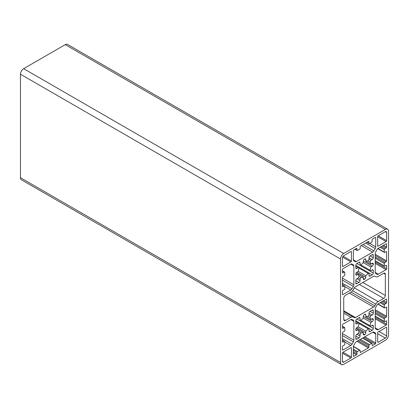 <?xml version="1.0" encoding="UTF-8"?>
<svg xmlns="http://www.w3.org/2000/svg" width="409" height="409" viewBox="0 0 409 409"><rect width="100%" height="100%" fill="white"/><g stroke="black" fill="none" stroke-linecap="round" stroke-linejoin="round"><path stroke-width="0.61" d="M388.55 231.295A4.525 2.612 120 0 0 387.614 229.224A4.525 2.612 120 0 0 385.35 229.449L343.739 253.473A4.525 2.612 120 0 0 340.539 259.015L340.539 362.507A4.525 2.612 120 0 0 341.474 364.577A4.525 2.612 120 0 0 343.739 364.353L385.35 340.329A4.525 2.612 120 0 0 388.55 334.787L388.55 231.295M387.614 229.224L67.526 44.423A4.525 2.612 120 0 0 65.261 44.647L23.65 68.671A4.525 2.612 120 0 0 20.45 74.213L20.45 177.705A4.525 2.612 120 0 0 21.386 179.776L341.474 364.577M344.271 285.937A0.757 0.435 -60 0 1 344.649 285.896A0.757 0.435 -60 0 1 344.802 286.244L344.802 288.708A0.757 0.435 -60 0 1 344.271 289.633L342.993 290.37A0.757 0.435 120 0 0 342.456 291.295L342.456 294.25A0.757 0.435 120 0 0 342.614 294.598A0.757 0.435 120 0 0 342.993 294.557L350.825 290.037A2.413 1.396 120 0 0 352.031 288.764L353.376 286.433A2.413 1.396 120 0 0 353.872 284.751L353.872 265.927A2.413 1.396 120 0 0 353.376 264.822L352.031 264.045A2.413 1.396 120 0 0 350.825 264.163L342.993 268.687A0.757 0.435 120 0 0 342.456 269.613L342.456 272.568A0.757 0.435 120 0 0 342.614 272.915A0.757 0.435 120 0 0 342.993 272.875L344.271 272.138A0.757 0.435 -60 0 1 344.649 272.097A0.757 0.435 -60 0 1 344.802 272.445L344.802 274.909A0.757 0.435 -60 0 1 344.271 275.835L342.993 276.571A0.757 0.435 120 0 0 342.456 277.496L342.456 286.366A0.757 0.435 120 0 0 342.614 286.714A0.757 0.435 120 0 0 342.993 286.673L344.271 285.937L342.456 284.889M344.271 327.578A0.757 0.435 -60 0 1 344.649 327.543A0.757 0.435 -60 0 1 344.802 327.885L344.802 330.349A0.757 0.435 -60 0 1 344.271 331.275L342.993 332.011A0.757 0.435 120 0 0 342.456 332.936L342.456 341.806A0.757 0.435 120 0 0 342.614 342.154A0.757 0.435 120 0 0 342.993 342.113L344.271 341.377A0.757 0.435 -60 0 1 344.649 341.341A0.757 0.435 -60 0 1 344.802 341.684L344.802 344.148A0.757 0.435 -60 0 1 344.271 345.073L342.993 345.809A0.757 0.435 120 0 0 342.456 346.735L342.456 349.69A0.757 0.435 120 0 0 342.614 350.038A0.757 0.435 120 0 0 342.993 350.002L350.825 345.477A2.413 1.396 120 0 0 352.031 344.204L353.376 341.878A2.413 1.396 120 0 0 353.872 340.196L353.872 321.367A2.413 1.396 120 0 0 353.376 320.262L352.031 319.485A2.413 1.396 120 0 0 350.825 319.608L342.993 324.127A0.757 0.435 120 0 0 342.456 325.053L342.456 328.008A0.757 0.435 120 0 0 342.614 328.355A0.757 0.435 120 0 0 342.993 328.315L344.271 327.578L342.456 326.53M342.456 361.398A1.81 1.043 120 0 0 342.834 362.226A1.81 1.043 120 0 0 343.739 362.134L350.886 358.008A0.757 0.435 120 0 0 351.418 357.083L351.418 347.967A0.757 0.435 120 0 0 351.265 347.624A0.757 0.435 120 0 0 350.886 347.66L342.993 352.215A0.757 0.435 120 0 0 342.456 353.141L342.456 361.398L343.739 362.134M350.886 261.908A0.757 0.435 120 0 0 351.418 260.988L351.418 251.867A0.757 0.435 120 0 0 351.265 251.525A0.757 0.435 120 0 0 350.886 251.561L343.739 255.691A1.81 1.043 120 0 0 342.456 257.905L342.456 266.162A0.757 0.435 120 0 0 342.614 266.504A0.757 0.435 120 0 0 342.993 266.469L350.886 261.908L342.604 257.128M343.739 319.506A2.413 1.396 120 0 0 344.24 320.615A2.413 1.396 120 0 0 345.447 320.492L350.953 317.312A4.678 2.699 -60 0 1 353.294 317.082L354.281 317.65A2.413 1.396 120 0 0 355.487 317.527L373.601 307.072A2.413 1.396 120 0 0 374.808 305.799L375.794 304.091A4.678 2.699 -60 0 1 378.131 301.622L383.642 298.442A2.413 1.396 120 0 0 385.35 295.482L385.35 274.291A2.413 1.396 120 0 0 384.849 273.186A2.413 1.396 120 0 0 383.642 273.309L378.131 276.489A4.678 2.699 -60 0 1 375.794 276.719L374.808 276.152A2.413 1.396 120 0 0 373.601 276.269L355.487 286.729A2.413 1.396 120 0 0 354.281 288.002L353.294 289.71A4.678 2.699 -60 0 1 350.953 292.179L345.447 295.359A2.413 1.396 120 0 0 343.739 298.314L343.739 319.506L345.447 320.492M375.794 276.719L374.802 276.147M353.294 317.082L343.739 311.561M355.186 261.683L355.186 261.683A2.413 1.396 120 0 0 356.392 261.566L372.696 252.154A2.413 1.396 120 0 0 373.903 250.881L375.247 248.549A2.413 1.396 120 0 0 375.748 246.867L375.748 237.823A0.757 0.435 120 0 0 375.59 237.481A0.757 0.435 120 0 0 375.211 237.517L372.65 238.994A0.757 0.435 120 0 0 372.118 239.919L372.118 241.397A0.757 0.435 -60 0 1 371.587 242.322L369.45 243.554A0.757 0.435 -60 0 1 369.076 243.59A0.757 0.435 -60 0 1 368.918 243.248L368.918 241.765A0.757 0.435 120 0 0 368.76 241.422A0.757 0.435 120 0 0 368.386 241.458L360.702 245.896A0.757 0.435 120 0 0 360.171 246.816L360.171 248.299A0.757 0.435 -60 0 1 359.634 249.219L357.502 250.451A0.757 0.435 -60 0 1 357.123 250.492A0.757 0.435 -60 0 1 356.97 250.144L356.97 248.667A0.757 0.435 120 0 0 356.812 248.319A0.757 0.435 120 0 0 356.433 248.36L353.872 249.838A0.757 0.435 120 0 0 353.34 250.763L353.34 259.802A2.413 1.396 120 0 0 353.841 260.911L355.186 261.683M353.34 355.973A0.757 0.435 120 0 0 353.499 356.321A0.757 0.435 120 0 0 353.872 356.285L356.433 354.808A0.757 0.435 120 0 0 356.97 353.882L356.97 352.405A0.757 0.435 -60 0 1 357.502 351.479L359.634 350.247A0.757 0.435 -60 0 1 360.012 350.211A0.757 0.435 -60 0 1 360.171 350.554L360.171 352.031A0.757 0.435 120 0 0 360.324 352.379A0.757 0.435 120 0 0 360.702 352.343L368.386 347.906A0.757 0.435 120 0 0 368.918 346.98L368.918 345.503A0.757 0.435 -60 0 1 369.45 344.577L371.587 343.345A0.757 0.435 -60 0 1 371.965 343.309A0.757 0.435 -60 0 1 372.118 343.657L372.118 345.135A0.757 0.435 120 0 0 372.277 345.477A0.757 0.435 120 0 0 372.65 345.441L375.211 343.964A0.757 0.435 120 0 0 375.748 343.039L375.748 333.995A2.413 1.396 120 0 0 375.247 332.89L373.903 332.113A2.413 1.396 120 0 0 372.696 332.236L356.392 341.648A2.413 1.396 120 0 0 355.186 342.921L353.841 345.252A2.413 1.396 120 0 0 353.34 346.934L353.34 355.973L353.872 356.285M355.794 267.823A1.508 0.869 120 0 0 356.106 268.514A1.508 0.869 120 0 0 356.863 268.442L358.238 267.644L359.199 268.202A9.054 5.225 120 0 0 358.258 271.392L356.863 272.2A1.508 0.869 120 0 0 355.794 274.045L355.794 274.413A1.508 0.869 120 0 0 356.106 275.109A1.508 0.869 120 0 0 356.863 275.032L358.258 274.224A9.054 5.225 120 0 0 359.199 276.331L358.238 277.992L356.863 278.79A1.508 0.869 120 0 0 355.794 280.635L355.794 283.1A1.508 0.869 120 0 0 356.106 283.79A1.508 0.869 120 0 0 356.863 283.718L358.995 282.486A1.508 0.869 120 0 0 360.063 280.635L360.063 279.045L361.019 277.384A9.054 5.225 120 0 0 363.315 277.144L363.315 278.759A1.508 0.869 120 0 0 363.627 279.449A1.508 0.869 120 0 0 364.383 279.373L364.705 279.189A1.508 0.869 120 0 0 365.769 277.343L365.769 275.727A9.054 5.225 120 0 0 368.064 273.319L369.025 273.872L369.025 275.461A1.508 0.869 120 0 0 369.337 276.152A1.508 0.869 120 0 0 370.094 276.08L372.226 274.848A1.508 0.869 120 0 0 373.294 272.997L373.294 270.533A1.508 0.869 120 0 0 372.982 269.843A1.508 0.869 120 0 0 372.226 269.92L370.851 270.712L369.889 270.16A9.054 5.225 120 0 0 370.825 266.97L372.226 266.162A1.508 0.869 120 0 0 373.294 264.311L373.294 263.943A1.508 0.869 120 0 0 372.982 263.253A1.508 0.869 120 0 0 372.226 263.33L370.825 264.137A9.054 5.225 120 0 0 369.889 262.026L370.851 260.364L372.226 259.572A1.508 0.869 120 0 0 373.294 257.721L373.294 255.257A1.508 0.869 120 0 0 372.982 254.567A1.508 0.869 120 0 0 372.226 254.643L370.094 255.876A1.508 0.869 120 0 0 369.025 257.721L369.025 259.311L368.064 260.973A9.054 5.225 120 0 0 365.769 261.218L365.769 259.603A1.508 0.869 120 0 0 365.457 258.912A1.508 0.869 120 0 0 364.705 258.984L364.383 259.168A1.508 0.869 120 0 0 363.315 261.019L363.315 262.634A9.054 5.225 120 0 0 361.019 265.042L360.063 264.485L360.063 262.895A1.508 0.869 120 0 0 359.751 262.205A1.508 0.869 120 0 0 358.995 262.281L356.863 263.514A1.508 0.869 120 0 0 355.794 265.359L355.794 267.823L356.863 268.442M358.238 323.084L359.199 323.642A9.054 5.225 120 0 0 358.258 326.832L356.863 327.64A1.508 0.869 120 0 0 355.794 329.485L355.794 329.858A1.508 0.869 120 0 0 356.106 330.549A1.508 0.869 120 0 0 356.863 330.472L358.258 329.664A9.054 5.225 120 0 0 359.199 331.776L358.238 333.437L356.863 334.23A1.508 0.869 120 0 0 355.794 336.08L355.794 338.545A1.508 0.869 120 0 0 356.106 339.235A1.508 0.869 120 0 0 356.863 339.158L358.995 337.926A1.508 0.869 120 0 0 360.063 336.08L360.063 334.49L361.019 332.829A9.054 5.225 120 0 0 363.315 332.583L363.315 334.199A1.508 0.869 120 0 0 363.627 334.889A1.508 0.869 120 0 0 364.383 334.818L364.705 334.628A1.508 0.869 120 0 0 365.769 332.783L365.769 331.167A9.054 5.225 120 0 0 368.064 328.759L369.025 329.317L369.025 330.907A1.508 0.869 120 0 0 369.337 331.597A1.508 0.869 120 0 0 370.094 331.52L372.226 330.288A1.508 0.869 120 0 0 373.294 328.442L373.294 325.978A1.508 0.869 120 0 0 372.982 325.283A1.508 0.869 120 0 0 372.226 325.359L370.851 326.157L369.889 325.6A9.054 5.225 120 0 0 370.825 322.41L372.226 321.602A1.508 0.869 120 0 0 373.294 319.756L373.294 319.383A1.508 0.869 120 0 0 372.982 318.693A1.508 0.869 120 0 0 372.226 318.769L370.825 319.577A9.054 5.225 120 0 0 369.889 317.466L370.851 315.804L372.226 315.012A1.508 0.869 120 0 0 373.294 313.161L373.294 310.697A1.508 0.869 120 0 0 372.982 310.007A1.508 0.869 120 0 0 372.226 310.083L370.094 311.315A1.508 0.869 120 0 0 369.025 313.161L369.025 314.751L368.064 316.413A9.054 5.225 120 0 0 365.769 316.658L365.769 315.042A1.508 0.869 120 0 0 365.457 314.352A1.508 0.869 120 0 0 364.705 314.424L364.383 314.613A1.508 0.869 120 0 0 363.315 316.459L363.315 318.074A9.054 5.225 120 0 0 361.019 320.482L360.063 319.925L360.063 318.335A1.508 0.869 120 0 0 359.751 317.645A1.508 0.869 120 0 0 358.995 317.721L356.863 318.954A1.508 0.869 120 0 0 355.794 320.799L355.794 323.263A1.508 0.869 120 0 0 356.106 323.959A1.508 0.869 120 0 0 356.863 323.882L358.238 323.084L355.794 321.673M377.057 329.756L377.057 329.756A2.413 1.396 120 0 0 378.264 329.634L386.096 325.114A0.757 0.435 120 0 0 386.628 324.189L386.628 321.234A0.757 0.435 120 0 0 386.474 320.886A0.757 0.435 120 0 0 386.096 320.927L384.818 321.663A0.757 0.435 -60 0 1 384.44 321.699A0.757 0.435 -60 0 1 384.281 321.356L384.281 318.892A0.757 0.435 -60 0 1 384.818 317.967L386.096 317.231A0.757 0.435 120 0 0 386.628 316.305L386.628 307.435A0.757 0.435 120 0 0 386.474 307.087A0.757 0.435 120 0 0 386.096 307.128L384.818 307.865A0.757 0.435 -60 0 1 384.44 307.9A0.757 0.435 -60 0 1 384.281 307.558L384.281 305.094A0.757 0.435 -60 0 1 384.818 304.168L386.096 303.432A0.757 0.435 120 0 0 386.628 302.507L386.628 299.552A0.757 0.435 120 0 0 386.474 299.204A0.757 0.435 120 0 0 386.096 299.24L378.264 303.764A2.413 1.396 120 0 0 377.057 305.037L375.713 307.363A2.413 1.396 120 0 0 375.211 309.046L375.211 327.875A2.413 1.396 120 0 0 375.713 328.979L377.057 329.756M375.211 272.435A2.413 1.396 120 0 0 375.713 273.539L377.057 274.316A2.413 1.396 120 0 0 378.264 274.194L386.096 269.674A0.757 0.435 120 0 0 386.628 268.749L386.628 265.794A0.757 0.435 120 0 0 386.474 265.446A0.757 0.435 120 0 0 386.096 265.482L384.818 266.223A0.757 0.435 -60 0 1 384.44 266.259A0.757 0.435 -60 0 1 384.281 265.916L384.281 263.452A0.757 0.435 -60 0 1 384.818 262.527L386.096 261.786A0.757 0.435 120 0 0 386.628 260.865L386.628 251.995A0.757 0.435 120 0 0 386.474 251.647A0.757 0.435 120 0 0 386.096 251.683L384.818 252.425A0.757 0.435 -60 0 1 384.44 252.46A0.757 0.435 -60 0 1 384.281 252.118L384.281 249.654A0.757 0.435 -60 0 1 384.818 248.728L386.096 247.987A0.757 0.435 120 0 0 386.628 247.067L386.628 244.107A0.757 0.435 120 0 0 386.474 243.764A0.757 0.435 120 0 0 386.096 243.8L378.264 248.324A2.413 1.396 120 0 0 377.057 249.597L375.713 251.924A2.413 1.396 120 0 0 375.211 253.606L375.211 272.435L378.264 274.194M377.665 245.835A0.757 0.435 120 0 0 377.824 246.177A0.757 0.435 120 0 0 378.202 246.141L386.096 241.581A0.757 0.435 120 0 0 386.628 240.661L386.628 232.404A1.81 1.043 120 0 0 386.254 231.576A1.81 1.043 120 0 0 385.35 231.663L378.202 235.794A0.757 0.435 120 0 0 377.665 236.714L377.665 245.835L378.202 246.141M385.35 338.11A1.81 1.043 120 0 0 386.628 335.896L386.628 327.64A0.757 0.435 120 0 0 386.474 327.292A0.757 0.435 120 0 0 386.096 327.333L378.202 331.888A0.757 0.435 120 0 0 377.665 332.814L377.665 341.929A0.757 0.435 120 0 0 377.824 342.277A0.757 0.435 120 0 0 378.202 342.241L385.35 338.11L377.665 333.678M369.889 325.6L360.063 319.925M370.825 319.577L365.769 316.658M369.025 314.751L370.851 315.804M368.064 316.413L369.889 317.466M363.315 318.074L370.825 322.41M359.199 323.642L368.064 328.759M358.258 326.832L365.769 331.167M356.111 328.427L363.315 332.583M359.199 331.776L361.019 332.829M358.238 333.437L360.063 334.49M369.889 270.16L360.063 264.485M370.825 264.137L365.769 261.218M369.025 259.311L370.851 260.364M368.064 260.973L369.889 262.026M363.315 262.634L370.825 266.97M359.199 268.202L368.064 273.319M358.258 271.392L365.769 275.727M356.111 272.982L363.315 277.144M359.199 276.331L361.019 277.384M358.238 277.992L360.063 279.045M355.794 266.233L358.238 267.644M373.903 332.113L375.247 332.89L373.898 332.113M352.031 319.485L353.376 320.262L352.026 319.485M352.031 264.045L353.376 264.822L352.026 264.045M65.261 44.647L385.35 229.449M20.45 177.705L340.539 362.507M20.45 74.213L340.539 259.015M23.65 68.671L343.739 253.473M378.949 331.459L386.628 335.896M377.665 341.929L378.202 342.241M386.096 327.333L386.628 327.64M385.35 231.663L386.628 232.404M378.202 235.794L386.628 240.661M377.665 236.714L386.096 241.581M386.096 243.8L386.628 244.107M383.535 245.277L386.628 247.067M382.466 245.896L386.096 247.987M381.188 246.632L384.818 248.728M380.119 247.251L384.281 249.654M378.008 248.493L384.281 252.118M386.096 251.683L386.628 251.995M375.211 254.27L386.628 260.865M375.211 255.502L386.096 261.786M375.211 256.985L384.818 262.527M375.211 258.217L384.281 263.452M375.211 260.681L384.281 265.916M386.096 265.482L386.628 265.794M375.211 262.159L386.628 268.749M375.211 263.391L386.096 269.674M375.211 327.875L378.264 329.634M386.096 299.24L386.628 299.552M383.535 300.717L386.628 302.507M382.466 301.336L386.096 303.432M381.188 302.077L384.818 304.168M380.119 302.691L384.281 305.094M378.008 303.933L384.281 307.558M386.096 307.128L386.628 307.435M375.211 309.715L386.628 316.305M375.211 310.947L386.096 317.231M375.211 312.425L384.818 317.967M375.211 313.657L384.281 318.892M375.211 316.121L384.281 321.356M386.096 320.927L386.628 321.234M375.211 317.599L386.628 324.189M375.211 318.831L386.096 325.114M355.794 323.263L356.863 323.882M358.995 317.721L360.063 318.335M364.705 314.424L365.769 315.042M372.226 310.083L373.294 310.697M370.094 311.315L373.294 313.161M369.025 313.161L372.226 315.012M372.226 318.769L373.294 319.383M371.904 318.954L373.294 319.756M363.315 316.459L372.226 321.602M372.226 325.359L373.294 325.978M356.863 318.954L373.294 328.442M355.794 320.799L372.226 330.288M369.025 330.907L370.094 331.52M356.863 327.64L365.769 332.783M363.315 333.831L364.705 334.628M363.315 334.199L364.383 334.818M356.863 334.23L360.063 336.08M355.794 336.08L358.995 337.926M355.794 338.545L356.863 339.158M355.794 329.858L356.863 330.472M358.995 262.281L360.063 262.895M364.705 258.984L365.769 259.603M372.226 254.643L373.294 255.257M370.094 255.876L373.294 257.721M369.025 257.721L372.226 259.572M372.226 263.33L373.294 263.943M371.904 263.514L373.294 264.311M363.315 261.019L372.226 266.162M372.226 269.92L373.294 270.533M356.863 263.514L373.294 272.997M355.794 265.359L372.226 274.848M369.025 275.461L370.094 276.08M356.863 272.2L365.769 277.343M363.315 278.391L364.705 279.189M363.315 278.759L364.383 279.373M356.863 278.79L360.063 280.635M355.794 280.635L358.995 282.486M355.794 283.1L356.863 283.718M355.794 274.413L356.863 275.032M372.696 332.236L375.748 333.995M364.864 336.755L375.748 343.039M363.795 337.374L375.211 343.964M372.118 345.135L372.65 345.441M362.517 338.11L371.587 343.345M360.38 339.342L369.45 344.577M359.317 339.961L368.918 345.503M358.033 340.697L368.918 346.98M356.97 341.316L368.386 347.906M360.171 352.031L360.702 352.343M353.361 346.622L359.634 350.247M353.34 349.076L357.502 351.479M353.34 350.309L356.97 352.405M353.34 351.786L356.97 353.882M353.34 353.018L356.433 354.808M353.34 259.802L356.392 261.566M356.433 248.36L356.97 248.667M355.155 249.096L356.97 250.144M368.386 241.458L368.918 241.765M367.103 242.2L368.918 243.248M375.211 237.517L375.748 237.823M369.731 243.396L375.748 246.867M365.672 243.023L375.247 248.549M362.988 244.577L373.903 250.881M361.28 245.564L372.696 252.154M383.642 273.309L385.35 274.291M362.834 282.486L385.35 295.482M359.424 284.459L383.642 298.442M354.347 287.89L378.131 301.622M352.614 290.707L375.794 304.091M351.086 292.103L374.808 305.799M349.378 293.089L373.601 307.072M343.739 310.748L355.487 317.527M343.739 313.146L350.953 317.312M343.141 256.208L351.418 260.988M342.456 266.162L342.993 266.469M350.886 251.561L351.418 251.867M350.886 347.66L351.418 347.967M342.993 352.215L351.418 357.083M342.456 353.141L350.886 358.008M342.456 328.008L342.993 328.315M350.825 319.608L353.872 321.367M342.456 333.601L353.872 340.196M342.456 335.574L353.376 341.878M342.456 338.678L352.031 344.204M344.802 342.006L350.825 345.477M342.456 349.69L342.993 350.002M342.456 340.329L344.271 341.377M342.456 341.806L342.993 342.113M342.456 286.366L342.993 286.673M342.456 271.09L344.271 272.138M342.456 272.568L342.993 272.875M350.825 264.163L353.872 265.927M342.456 278.161L353.872 284.751M342.456 280.134L353.376 286.433M342.456 283.238L352.031 288.764M344.802 286.561L350.825 290.037M342.456 294.25L342.993 294.557M377.824 248.641L384.44 252.46M375.211 260.932L384.44 266.259M377.824 304.086L384.44 307.9M375.211 316.377L384.44 321.699M362.737 337.982L371.965 343.309M353.396 346.392L360.012 350.211M354.935 249.224L357.123 250.492M366.883 242.327L369.076 243.59M342.456 326.275L344.649 327.543M342.456 340.073L344.649 341.341M342.456 284.633L344.649 285.896M342.456 270.835L344.649 272.097"/></g></svg>
